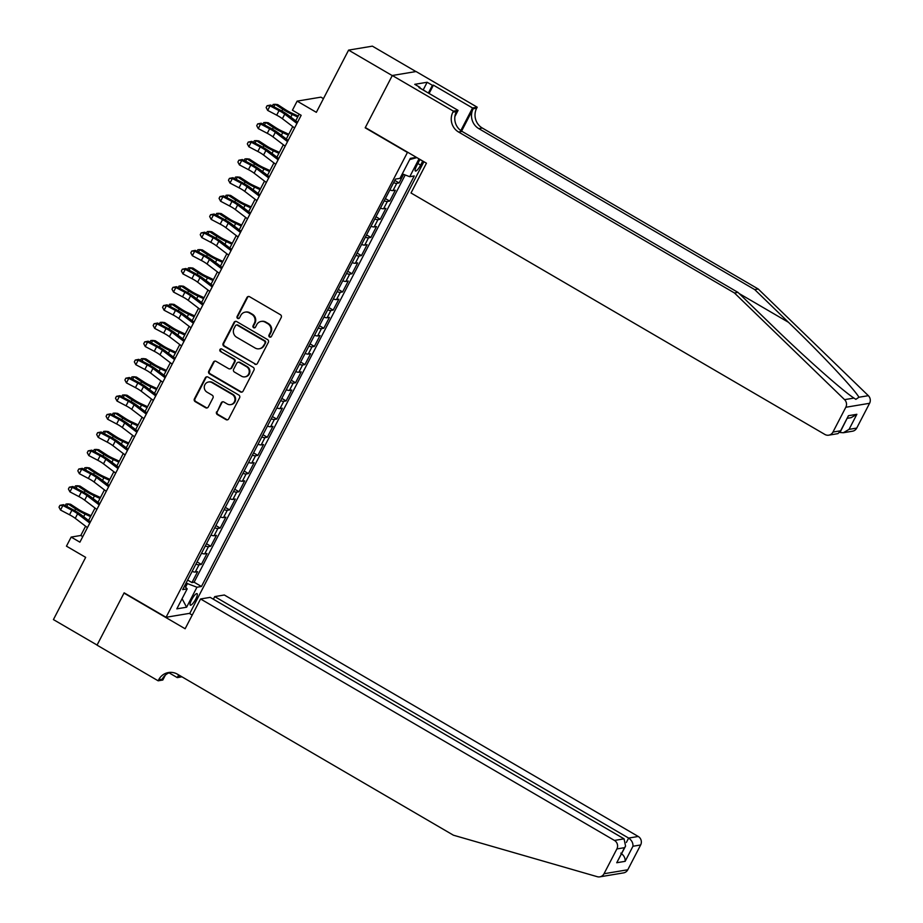 <?xml version="1.0" encoding="UTF-8"?>
<svg xmlns="http://www.w3.org/2000/svg" width="923" height="923" viewBox="0 0 923 923"><rect width="100%" height="100%" fill="white"/><g stroke="black" fill="none" stroke-linecap="round" stroke-linejoin="round"><path stroke-width="1.38" d="M269.562 336.999A1.431 1.361 -99.5 0 0 271.408 336.445L281.227 317.5A2.042 1.95 -99.5 0 0 280.442 314.72L249.579 296.721A2.042 1.95 -99.5 0 0 246.949 297.494L237.119 316.439A1.431 1.361 -99.5 0 0 238.561 318.562A1.431 1.361 -99.5 0 0 239.519 317.847L240.799 315.389A6.553 6.219 -99.5 0 1 249.233 312.885L251.806 314.385A6.553 6.219 -99.5 0 1 254.333 323.292L253.064 325.75A1.431 1.361 -99.5 0 0 254.506 327.861A1.431 1.361 -99.5 0 0 255.463 327.146L256.732 324.688A6.553 6.219 -99.5 0 1 265.178 322.185L267.751 323.685A6.553 6.219 -99.5 0 1 270.277 332.592L269.008 335.049A1.431 1.361 -99.5 0 0 269.562 336.999M261.14 321.435L261.786 321.331A6.553 6.219 -99.5 0 1 265.824 322.081L268.397 323.581A6.553 6.219 -99.5 0 1 270.924 332.488L269.654 334.934A1.431 1.361 -99.5 0 0 270.762 337.068M248.645 296.456A2.042 1.95 -99.5 0 0 247.583 297.391L237.765 316.335A1.431 1.361 -99.5 0 0 238.872 318.458M245.206 312.136L245.841 312.02A6.553 6.219 -99.5 0 1 249.879 312.782L252.452 314.281A6.553 6.219 -99.5 0 1 254.979 323.188L253.71 325.634A1.431 1.361 -99.5 0 0 254.817 327.769M195.757 599.05A6.669 1.638 120.3 0 0 197.061 593.627A6.669 1.638 120.3 0 0 191.638 599.731A6.669 1.638 120.3 0 0 190.334 605.153A6.669 1.638 120.3 0 0 195.757 599.05M216.605 411.808A2.042 1.95 -99.5 0 0 217.39 414.6L226.043 419.642A2.042 1.95 -99.5 0 0 228.685 418.869L239.588 397.825A2.042 1.95 -99.5 0 0 238.803 395.044L207.94 377.046A2.042 1.95 -99.5 0 0 205.31 377.819L194.407 398.863A2.042 1.95 -99.5 0 0 195.191 401.643L205.644 407.747A2.042 1.95 -99.5 0 0 208.286 406.962L212.959 397.963A2.042 1.95 -99.5 0 0 212.163 395.171L206.983 392.148A5.48 5.203 -99.5 0 1 208.552 381.984A5.48 5.203 -99.5 0 1 211.921 382.607L232.238 394.467A5.48 5.203 -99.5 0 1 230.669 404.632A5.48 5.203 -99.5 0 1 227.289 403.997L223.908 402.024A2.042 1.95 -99.5 0 0 221.266 402.809L217.24 411.704A2.042 1.95 -99.5 0 0 218.036 414.485L226.689 419.538A2.042 1.95 -99.5 0 0 227.623 419.803M407.101 152.26L365.185 127.812L392.252 75.594L348.594 50.119L316.347 112.329L297.137 101.126L292.429 110.206L301.163 115.306L79.897 542.17L71.163 537.082L66.456 546.162L85.666 557.365L53.419 619.587L97.077 645.05L124.144 592.831L166.059 617.279L407.574 152.191M254.794 364.193A2.042 1.95 -99.5 0 0 257.425 363.408L268.339 342.375A2.042 1.95 -99.5 0 0 267.543 339.595L236.692 321.585A2.042 1.95 -99.5 0 0 234.05 322.369L223.147 343.414A2.042 1.95 -99.5 0 0 223.931 346.194L255.429 364.089A2.042 1.95 -99.5 0 0 256.363 364.354M253.963 370.1L243.061 391.144A2.042 1.95 -99.5 0 1 240.418 391.917L209.567 373.919A2.042 1.95 -99.5 0 1 208.771 371.138L213.444 362.139A2.042 1.95 -99.5 0 1 216.074 361.355L228.592 368.646A2.042 1.95 -99.5 0 0 231.235 367.873L234.327 361.897A2.042 1.95 -99.5 0 0 233.542 359.116L220.505 351.513A1.431 1.361 -99.5 0 1 220.92 348.848A1.431 1.361 -99.5 0 1 221.808 349.021L253.167 367.319A2.042 1.95 -99.5 0 1 253.963 370.1M348.594 50.119L372.373 46.15L415.915 71.556M187.646 580.048L191.961 582.563L197.614 571.66L195.261 572.052L199.033 564.795A8.342 1.615 -152.6 0 1 195.884 564.161M197.061 561.888L201.376 564.403L207.029 553.5L204.675 553.892L208.448 546.624A8.342 1.615 -152.6 0 1 205.298 546.001M206.475 543.716L210.79 546.231L216.444 535.34L214.101 535.732L217.863 528.464A8.342 1.615 -152.6 0 1 214.713 527.829M215.89 525.556L220.205 528.071L225.858 517.168L223.516 517.561L227.277 510.292A8.342 1.615 -152.6 0 1 224.127 509.669M225.304 507.385L229.619 509.911L235.273 499.008L232.931 499.401L236.692 492.132A8.342 1.615 -152.6 0 1 233.542 491.498M234.73 489.225L239.034 491.74L244.687 480.837L242.345 481.229L246.106 473.972A8.342 1.615 -152.6 0 1 242.957 473.337M244.145 471.065L248.449 473.58L254.102 462.677L251.76 463.069L255.521 455.8A8.342 1.615 -152.6 0 1 252.371 455.177M253.56 452.893L257.875 455.408L263.517 444.517L261.174 444.909L264.936 437.64A8.342 1.615 -152.6 0 1 261.786 437.006M262.974 434.733L267.289 437.248L272.931 426.345L270.589 426.738L274.362 419.469A8.342 1.615 -152.6 0 1 271.212 418.846M272.389 416.561L276.704 419.077L282.346 408.185L280.004 408.577L283.776 401.309A8.342 1.615 -152.6 0 1 280.627 400.674M281.803 398.401L286.118 400.917L291.772 390.014L289.418 390.406L293.191 383.149A8.342 1.615 -152.6 0 1 290.041 382.514M291.218 380.241L295.533 382.757L301.186 371.854L298.833 372.246L302.606 364.977A8.342 1.615 -152.6 0 1 299.456 364.354M300.633 362.07L304.948 364.585L310.601 353.694L308.247 354.086L312.02 346.817A8.342 1.615 -152.6 0 1 308.87 346.183M310.047 343.91L314.362 346.425L320.016 335.522L317.674 335.914L321.435 328.646A8.342 1.615 -152.6 0 1 318.285 328.023M319.462 325.738L323.777 328.253L329.43 317.362L327.088 317.754L330.849 310.486A8.342 1.615 -152.6 0 1 327.7 309.851M328.876 307.578L333.191 310.093L338.845 299.19L336.503 299.583L340.264 292.326A8.342 1.615 -152.6 0 1 337.114 291.691M338.303 289.418L342.606 291.933L348.259 281.03L345.917 281.423L349.679 274.154A8.342 1.615 -152.6 0 1 346.529 273.531M347.717 271.247L352.032 273.762L357.674 262.87L355.332 263.263L359.093 255.994A8.342 1.615 -152.6 0 1 355.943 255.359M357.132 253.087L361.447 255.602L367.089 244.699L364.747 245.091L368.508 237.822A8.342 1.615 -152.6 0 1 365.358 237.199M366.546 234.915L370.861 237.43L376.503 226.539L374.161 226.931L377.934 219.662A8.342 1.615 -152.6 0 1 374.784 219.028M375.961 216.755L380.276 219.27L385.918 208.367L383.576 208.76L387.348 201.502A8.342 1.615 -152.6 0 1 384.199 200.868M385.376 198.583L389.691 201.11L395.344 190.207L392.99 190.6A8.342 1.615 -152.6 0 1 389.841 189.965M420.069 159.471A6.461 1.581 120.3 0 0 418.719 161.779L416.654 165.771A6.461 1.581 120.3 0 0 415.385 171.02A6.461 1.581 120.3 0 0 420.634 165.102L422.699 161.11A6.461 1.581 120.3 0 0 422.746 161.04M423.911 161.721L189.826 613.31L166.059 617.279M191.961 582.563L194.107 582.205L201.445 586.486L414.242 175.958L409.743 176.708L402.301 173.87M201.445 586.486L196.945 587.236L186.596 607.219L176.824 608.845L187.184 588.862L182.685 589.612L395.482 179.097L399.982 178.347L410.331 158.364L416.423 157.348M418.996 158.848L409.743 176.708M394.79 180.423L399.105 182.939L396.763 183.331A8.342 1.615 -152.6 0 1 393.613 182.708M389.691 201.11L387.348 201.502M380.276 219.27L377.934 219.662M370.861 237.43L368.508 237.822M361.447 255.602L359.093 255.994M352.032 273.762L349.679 274.154M342.606 291.933L340.264 292.326M333.191 310.093L330.849 310.486M323.777 328.253L321.435 328.646M314.362 346.425L312.02 346.817M304.948 364.585L302.606 364.977M295.533 382.757L293.191 383.149M286.118 400.917L283.776 401.309M276.704 419.077L274.362 419.469M267.289 437.248L264.936 437.64M257.875 455.408L255.521 455.8M248.449 473.58L246.106 473.972M239.034 491.74L236.692 492.132M229.619 509.911L227.277 510.292M220.205 528.071L217.863 528.464M210.79 546.231L208.448 546.624M201.376 564.403L199.033 564.795M194.107 582.205L405.197 174.978M399.105 182.939L403.559 174.355M185.535 587.178L187.392 583.59L186.181 582.875M323.454 98.634L320.916 97.157L297.137 101.126M85.597 526.214L80.797 535.467L71.163 537.082M299.19 114.152L295.718 120.844M292.741 126.589L286.303 139.004M283.326 144.761L276.888 157.175M273.912 162.921L267.474 175.335M264.497 181.081L258.059 193.495M255.083 199.253L248.645 211.667M245.668 217.413L239.23 229.827M236.253 235.584L229.815 247.999M226.827 253.744L220.401 266.159M217.413 271.904L210.986 284.319M207.998 290.076L201.56 302.49M198.583 308.236L192.146 320.65M189.169 326.407L182.731 338.822M179.754 344.567L173.316 356.982M170.34 362.727L163.902 375.153M160.925 380.899L154.487 393.313M151.51 399.059L145.073 411.473M142.096 417.231L135.658 429.645M132.67 435.391L126.243 447.805M123.255 453.551L116.829 465.977M113.841 471.722L107.403 484.137M104.426 489.882L97.988 502.297M95.011 508.054L88.573 520.468M82.77 536.621L80.797 535.467M380.426 208.137A8.342 1.615 27.4 0 0 383.576 208.76M371.011 226.297A8.342 1.615 27.4 0 0 374.161 226.931M361.597 244.468A8.342 1.615 27.4 0 0 364.747 245.091M352.182 262.628A8.342 1.615 27.4 0 0 355.332 263.263M342.768 280.788A8.342 1.615 27.4 0 0 345.917 281.423M333.353 298.96A8.342 1.615 27.4 0 0 336.503 299.583M323.938 317.12A8.342 1.615 27.4 0 0 327.088 317.754M314.524 335.291A8.342 1.615 27.4 0 0 317.674 335.914M305.098 353.451A8.342 1.615 27.4 0 0 308.247 354.086M295.683 371.611A8.342 1.615 27.4 0 0 298.833 372.246M286.268 389.783A8.342 1.615 27.4 0 0 289.418 390.406M276.854 407.943A8.342 1.615 27.4 0 0 280.004 408.577M267.439 426.114A8.342 1.615 27.4 0 0 270.589 426.738M258.025 444.275A8.342 1.615 27.4 0 0 261.174 444.909M248.61 462.435A8.342 1.615 27.4 0 0 251.76 463.069M239.195 480.606A8.342 1.615 27.4 0 0 242.345 481.229M229.781 498.766A8.342 1.615 27.4 0 0 232.931 499.401M220.366 516.938A8.342 1.615 27.4 0 0 223.516 517.561M210.952 535.098A8.342 1.615 27.4 0 0 214.101 535.732M201.526 553.258A8.342 1.615 27.4 0 0 204.675 553.892M187.184 588.862L184.496 586.128M192.111 571.429A8.342 1.615 27.4 0 0 195.261 572.052M187.392 583.59L196.945 587.236M409.72 159.552L416.873 157.614M186.596 607.219L182.085 598.715M235.757 321.331A2.042 1.95 -99.5 0 0 234.696 322.265L223.793 343.31A2.042 1.95 -99.5 0 0 224.577 346.09L255.429 364.089M264.913 342.941A1.431 1.361 -99.5 0 0 264.359 340.991L237.28 325.184A1.431 1.361 -99.5 0 0 235.434 325.738L234.096 328.323A6.553 6.219 -99.5 0 0 236.623 337.23L255.14 348.029A6.553 6.219 -99.5 0 0 263.574 345.525L265.559 342.825A1.431 1.361 -99.5 0 0 265.005 340.875L264.359 340.991M236.403 325.023L237.038 324.919A1.431 1.361 -99.5 0 1 237.926 325.081L265.005 340.875M259.167 348.779L259.813 348.675A6.553 6.219 -99.5 0 0 264.22 345.41L263.574 345.525M265.559 342.825L264.22 345.41M215.14 361.089A2.042 1.95 -99.5 0 0 214.078 362.024L209.417 371.034A2.042 1.95 -99.5 0 0 210.202 373.815L241.065 391.814A2.042 1.95 -99.5 0 0 241.999 392.079M229.85 368.888L230.496 368.785A2.042 1.95 -99.5 0 0 231.869 367.758L234.973 361.793A2.042 1.95 -99.5 0 0 234.177 359.001L220.505 351.513M221.243 348.836A1.431 1.361 -99.5 0 0 221.151 351.409M241.572 376.226A5.48 5.203 -99.5 0 0 249.187 372.419A5.48 5.203 -99.5 0 0 246.522 366.685L239.369 362.508A2.042 1.95 -99.5 0 0 236.726 363.293L233.634 369.269A2.042 1.95 -99.5 0 0 234.419 372.05L241.572 376.226M244.953 376.861L245.599 376.746A5.48 5.203 -99.5 0 0 247.168 366.581L246.522 366.685M238.099 362.278L238.745 362.174A2.042 1.95 -99.5 0 1 240.003 362.404L247.168 366.581M222.974 401.77A2.042 1.95 -99.5 0 0 221.912 402.705L217.24 411.704M230.669 404.632L231.304 404.528A5.48 5.203 -99.5 0 0 232.873 394.352L232.238 394.467M208.552 381.984L209.186 381.868A5.48 5.203 -99.5 0 1 212.567 382.503L232.873 394.352M207.006 376.78A2.042 1.95 -99.5 0 0 205.944 377.715L195.041 398.759A2.042 1.95 -99.5 0 0 195.838 401.54L206.291 407.643A2.042 1.95 -99.5 0 0 207.225 407.897M298.198 116.067L291.587 113.01A10.43 2.019 -152.6 0 1 285.299 109.572L277.673 104.599L275.146 104.287L282.773 109.26A15.645 3.023 27.4 0 0 292.187 114.44L297.714 116.99M272.366 105.972L273.173 104.426L275.146 104.287L273.866 106.756M294.587 127.997L282.392 118.698A10.43 2.019 27.4 0 0 276.681 115.156L267.67 110.414L270.024 105.88L267.093 105.73L270.612 105.049L279.634 109.791A15.645 3.023 -152.6 0 1 288.195 115.098L297.564 122.251M296.941 123.451L284.746 114.152A10.43 2.019 27.4 0 0 279.034 110.61L270.024 105.88L270.612 105.049M267.67 110.414L266.147 107.541L267.093 105.73M419.723 87.904L425.815 91.469M734.466 292.983L737.985 292.395L771.743 325.104C803.841 356.393 842.676 390.856 853.971 398.078L855.875 399.347L858.944 397.248C854.19 388.929 820.916 353.544 788.484 322.312L754.726 289.603L478.795 128.62A14.595 13.868 80.5 0 1 473.164 108.776L476.683 108.187L477.203 107.183L416.077 71.532L392.31 75.501L365.323 127.536L426.449 163.198L411.012 192.988L824.897 434.456A6.253 5.942 -99.5 0 0 832.961 432.056L845.814 407.262A6.253 5.942 -99.5 0 0 844.568 399.647L734.466 292.983L458.546 132.001A14.595 13.868 80.5 0 1 452.905 112.156L453.424 111.152L392.31 75.501M754.726 289.603L758.233 289.014L482.314 128.032A14.595 13.868 80.5 0 1 476.683 108.187M452.905 112.156L456.424 111.568A14.595 13.868 80.5 0 0 462.065 131.412L737.985 292.395M832.961 432.056L840.634 430.776L848.456 415.696L856.867 414.3L849.056 429.368L856.729 428.087L869.581 403.293L845.814 407.262M858.944 397.248L868.347 395.679L758.233 289.014M453.424 111.152L458.085 110.379L418.961 87.558L420 87.385L419.688 87.973M423.184 89.923L427.153 82.262L414.75 84.328L420 87.385M427.153 82.262L432.391 85.32L433.418 85.147L472.541 107.968L477.203 107.183M458.085 110.379L454.877 116.563M461.581 131.124L473.164 108.776M460.808 130.593L472.541 107.968M868.347 395.679A6.253 5.942 80.5 0 1 869.581 403.293M856.729 428.087A6.253 5.942 80.5 0 1 852.517 431.203L843.334 432.737L839.918 432.483M433.418 85.147L429.103 93.477M428.387 93.05L432.391 85.32M840.634 430.776L837.946 433.637L828.75 435.171M848.456 415.696L840.253 431.964M856.867 414.3L851.144 417.669L847.326 418.304M849.056 429.368L843.334 432.737M612.261 874.773L599.812 876.85A6.253 5.942 -99.5 0 0 604.023 873.735L627.79 869.766A6.253 5.942 80.5 0 1 623.579 872.881L612.261 874.773M200.568 598.969L614.453 840.438L624.063 838.834L210.179 597.366L200.568 598.969L185.131 628.759L124.005 593.097L97.03 645.142L158.156 680.805L162.806 680.02L165.332 675.163M599.812 876.85A6.253 5.942 -99.5 0 1 597.296 876.7L453.412 835.2L177.481 674.217A14.595 13.868 -99.5 0 0 168.494 672.532A14.595 13.868 -99.5 0 0 158.664 679.801L158.156 680.805M213.375 599.235L214.736 596.604L224.335 595L638.231 836.469A6.253 5.942 80.5 0 1 640.643 844.972L632.959 846.253L625.148 861.332L616.737 862.74L624.548 847.66L616.876 848.941L604.023 873.735M640.643 844.972L627.79 869.766M181.935 676.813L177.262 677.609L178.67 674.909M169.036 672.809L177.262 677.609M189.353 613.391L192.226 615.064M214.736 596.604L628.621 838.072L638.231 836.469M179.5 675.405A14.595 13.868 -99.5 0 0 178.924 676.421L179.466 675.382M616.876 848.941A6.253 5.942 -99.5 0 0 614.453 840.438M170.27 672.359A14.595 13.868 -99.5 0 0 162.183 679.213L158.664 679.801M632.959 846.253C633.166 842.964 631.724 840.242 628.621 838.072L626.359 842.445M625.148 861.332C625.356 858.044 623.913 855.321 620.81 853.14M616.737 862.74L625.563 846.126L624.063 838.834M624.548 847.66L625.563 846.126M288.784 134.239L282.161 131.181A10.43 2.019 -152.6 0 1 275.885 127.732L268.258 122.759L265.732 122.459L273.346 127.432A15.645 3.023 27.4 0 0 282.773 132.6L288.299 135.162M262.951 124.132L263.759 122.586L265.732 122.459L264.451 124.917M279.369 152.399L272.747 149.341A10.43 2.019 -152.6 0 1 266.47 145.892L258.844 140.919L256.306 140.619L263.932 145.592A15.645 3.023 27.4 0 0 273.358 150.761L278.884 153.322M253.537 142.292L254.333 140.746L256.306 140.619L255.036 143.088M269.943 170.57L263.332 167.513A10.43 2.019 -152.6 0 1 257.056 164.063L249.429 159.091L246.891 158.791L254.517 163.752A15.645 3.023 27.4 0 0 263.943 168.932L269.47 171.482M244.122 160.464L244.918 158.918L246.891 158.791L245.622 161.248M260.528 188.73L253.917 185.673A10.43 2.019 -152.6 0 1 247.641 182.223L240.015 177.251L237.476 176.951L245.103 181.923A15.645 3.023 27.4 0 0 254.517 187.092L260.055 189.653M234.707 178.624L235.503 177.078L237.476 176.951L236.207 179.408M285.172 146.157L272.977 136.858A10.43 2.019 27.4 0 0 267.266 133.316L258.244 128.585L260.598 124.04L257.679 123.89L261.197 123.209L270.22 127.951A15.645 3.023 -152.6 0 1 278.781 133.27L288.149 140.411M287.526 141.623L275.331 132.324A10.43 2.019 27.4 0 0 269.62 128.782L260.598 124.04L261.197 123.209M258.244 128.585L256.732 125.713L257.679 123.89M275.758 164.329L263.563 155.029A10.43 2.019 27.4 0 0 257.852 151.487L248.829 146.745L251.183 142.2L248.264 142.061L251.783 141.381L260.805 146.111A15.645 3.023 -152.6 0 1 269.366 151.43L278.734 158.571M278.111 159.783L265.916 150.484A10.43 2.019 27.4 0 0 260.205 146.942L251.183 142.2L251.783 141.381M248.829 146.745L247.318 143.873L248.264 142.061M266.332 182.489L254.148 173.189A10.43 2.019 27.4 0 0 248.437 169.647L239.415 164.905L241.768 160.371L238.849 160.221L242.368 159.541L251.391 164.282A15.645 3.023 -152.6 0 1 259.951 169.59L269.32 176.743M268.685 177.943L256.502 168.655A10.43 2.019 27.4 0 0 250.791 165.113L241.768 160.371L242.368 159.541M239.415 164.905L237.903 162.044L238.849 160.221M256.917 200.649L244.733 191.361A10.43 2.019 27.4 0 0 239.022 187.819L230 183.077L232.354 178.531L229.435 178.381L232.954 177.701L241.976 182.442A15.645 3.023 -152.6 0 1 250.525 187.761L259.905 194.903M259.271 196.114L247.087 186.815A10.43 2.019 27.4 0 0 241.376 183.273L232.354 178.531L232.954 177.701M230 183.077L228.489 180.204L229.435 178.381M251.114 206.89L244.503 203.845A10.43 2.019 -152.6 0 1 238.226 200.395L230.6 195.422L228.062 195.111L235.688 200.083A15.645 3.023 27.4 0 0 245.103 205.264L250.641 207.813M225.293 196.795L226.089 195.249L228.062 195.111L226.781 197.58M247.502 218.82L235.307 209.521A10.43 2.019 27.4 0 0 229.608 205.979L220.585 201.237L222.939 196.703L220.009 196.553L223.539 195.872L232.561 200.614A15.645 3.023 -152.6 0 1 241.111 205.921L250.491 213.075M249.856 214.274L237.661 204.975A10.43 2.019 27.4 0 0 231.961 201.433L222.939 196.703L223.539 195.872M220.585 201.237L219.074 198.364L220.009 196.553M241.699 225.062L235.088 222.005A10.43 2.019 -152.6 0 1 228.812 218.555L221.185 213.582L218.647 213.282L226.273 218.255A15.645 3.023 27.4 0 0 235.688 223.424L241.226 225.985M215.878 214.955L216.674 213.409L218.647 213.282L217.367 215.74M238.088 236.98L225.893 227.681A10.43 2.019 27.4 0 0 220.193 224.139L211.171 219.409L213.525 214.863L210.594 214.713L214.124 214.032L223.147 218.774A15.645 3.023 -152.6 0 1 231.696 224.093L241.065 231.235M240.442 232.446L228.246 223.147A10.43 2.019 27.4 0 0 222.547 219.605L213.525 214.863L214.124 214.032M211.171 219.409L209.659 216.536L210.594 214.713M232.284 243.222L225.673 240.165A10.43 2.019 -152.6 0 1 219.397 236.715L211.771 231.754L209.233 231.442L216.859 236.415A15.645 3.023 27.4 0 0 226.273 241.584L231.811 244.145M206.464 233.115L207.26 231.581L209.233 231.442L207.952 233.911M228.673 255.152L216.478 245.853A10.43 2.019 27.4 0 0 210.779 242.311L201.756 237.569L204.11 233.023L201.179 232.884L204.71 232.204L213.721 236.934A15.645 3.023 -152.6 0 1 222.281 242.253L231.65 249.395M231.027 250.606L218.832 241.307A10.43 2.019 27.4 0 0 213.132 237.765L204.11 233.023L204.71 232.204M201.756 237.569L200.245 234.696L201.179 232.884M222.87 261.394L216.259 258.336A10.43 2.019 -152.6 0 1 209.983 254.886L202.356 249.914L199.818 249.614L207.444 254.586A15.645 3.023 27.4 0 0 216.859 259.755L222.397 262.305M197.037 251.287L197.845 249.741L199.818 249.614L198.537 252.071M219.259 273.312L207.064 264.013A10.43 2.019 27.4 0 0 201.364 260.471L192.342 255.729L194.695 251.194L191.765 251.044L195.284 250.364L204.306 255.106A15.645 3.023 -152.6 0 1 212.867 260.424L222.235 267.566M221.612 268.766L209.417 259.478A10.43 2.019 27.4 0 0 203.718 255.936L194.695 251.194L195.284 250.364M192.342 255.729L190.83 252.867L191.765 251.044M213.455 279.554L206.844 276.496A10.43 2.019 -152.6 0 1 200.568 273.046L192.942 268.074L190.403 267.774L198.03 272.747A15.645 3.023 27.4 0 0 207.444 277.915L212.982 280.477M187.623 269.447L188.43 267.901L190.403 267.774L189.123 270.231M209.844 291.483L197.649 282.184A10.43 2.019 27.4 0 0 191.949 278.642L182.927 273.9L185.281 269.354L182.35 269.216L185.869 268.524L194.891 273.266A15.645 3.023 -152.6 0 1 203.452 278.584L212.821 285.726M212.198 286.938L200.003 277.638A10.43 2.019 27.4 0 0 194.303 274.096L185.281 269.354L185.869 268.524M182.927 273.9L181.404 271.027L182.35 269.216M204.041 297.714L197.43 294.668A10.43 2.019 -152.6 0 1 191.142 291.218L183.527 286.245L180.989 285.934L188.615 290.907A15.645 3.023 27.4 0 0 198.03 296.087L203.556 298.637M178.208 287.618L179.016 286.072L180.989 285.934L179.708 288.403M200.429 309.643L188.234 300.344A10.43 2.019 27.4 0 0 182.523 296.802L173.512 292.06L175.866 287.526L172.936 287.376L176.455 286.695L185.477 291.437A15.645 3.023 -152.6 0 1 194.038 296.745L203.406 303.898M202.783 305.098L190.588 295.798A10.43 2.019 27.4 0 0 184.888 292.256L175.866 287.526L176.455 286.695M173.512 292.06L171.99 289.187L172.936 287.376M194.626 315.885L188.015 312.828A10.43 2.019 -152.6 0 1 181.727 309.378L174.101 304.405L171.574 304.105L179.2 309.078A15.645 3.023 27.4 0 0 188.615 314.247L194.142 316.808M168.794 305.778L169.601 304.232L171.574 304.105L170.293 306.563M191.015 327.803L178.82 318.504A10.43 2.019 27.4 0 0 173.109 314.962L164.098 310.232L166.452 305.686L163.521 305.536L167.04 304.855L176.062 309.597A15.645 3.023 -152.6 0 1 184.623 314.916L193.992 322.058M193.369 323.269L181.173 313.97A10.43 2.019 27.4 0 0 175.462 310.428L166.452 305.686L167.04 304.855M164.098 310.232L162.575 307.359L163.521 305.536M185.211 334.045L178.589 330.988A10.43 2.019 -152.6 0 1 172.313 327.55L164.686 322.577L162.16 322.265L169.774 327.238A15.645 3.023 27.4 0 0 179.2 332.407L184.727 334.968M159.379 323.95L160.175 322.404L162.16 322.265L160.879 324.734M181.6 345.975L169.405 336.676A10.43 2.019 27.4 0 0 163.694 333.134L154.672 328.392L157.025 323.846L154.106 323.708L157.625 323.027L166.648 327.757A15.645 3.023 -152.6 0 1 175.208 333.076L184.577 340.218M183.954 341.429L171.759 332.13A10.43 2.019 27.4 0 0 166.048 328.588L157.025 323.846L157.625 323.027M154.672 328.392L153.16 325.519L154.106 323.708M175.785 352.217L169.174 349.159A10.43 2.019 -152.6 0 1 162.898 345.71L155.272 340.737L152.733 340.437L160.36 345.41A15.645 3.023 27.4 0 0 169.786 350.578L175.312 353.128M149.964 342.11L150.761 340.564L152.733 340.437L151.464 342.894M172.174 364.135L159.991 354.836A10.43 2.019 27.4 0 0 154.279 351.294L145.257 346.552L147.611 342.018L144.692 341.868L148.211 341.187L157.233 345.929A15.645 3.023 -152.6 0 1 165.794 351.248L175.162 358.389M174.539 359.601L162.344 350.302A10.43 2.019 27.4 0 0 156.633 346.76L147.611 342.018L148.211 341.187M145.257 346.552L143.746 343.691L144.692 341.868M166.371 370.377L159.76 367.319A10.43 2.019 -152.6 0 1 153.483 363.87L145.857 358.897L143.319 358.597L150.945 363.57A15.645 3.023 27.4 0 0 160.371 368.739L165.898 371.3M140.55 360.27L141.346 358.724L143.319 358.597L142.05 361.066M162.76 382.307L150.576 373.007A10.43 2.019 27.4 0 0 144.865 369.465L135.843 364.723L138.196 360.178L135.277 360.039L138.796 359.347L147.818 364.089A15.645 3.023 -152.6 0 1 156.379 369.408L165.748 376.549M165.113 377.761L152.93 368.462A10.43 2.019 27.4 0 0 147.219 364.92L138.196 360.178L138.796 359.347M135.843 364.723L134.331 361.851L135.277 360.039M156.956 388.537L150.345 385.491A10.43 2.019 -152.6 0 1 144.069 382.041L136.442 377.069L133.904 376.757L141.531 381.73A15.645 3.023 27.4 0 0 150.945 386.91L156.483 389.46M131.135 378.442L131.931 376.896L133.904 376.757L132.635 379.226M153.345 400.467L141.161 391.167A10.43 2.019 27.4 0 0 135.45 387.625L126.428 382.883L128.782 378.349L125.851 378.199L129.382 377.519L138.404 382.26A15.645 3.023 -152.6 0 1 146.953 387.568L156.333 394.721M155.699 395.921L143.515 386.633A10.43 2.019 27.4 0 0 137.804 383.08L128.782 378.349L129.382 377.519M126.428 382.883L124.917 380.011L125.851 378.199M147.542 406.708L140.931 403.651A10.43 2.019 -152.6 0 1 134.654 400.201L127.028 395.229L124.49 394.929L132.116 399.901A15.645 3.023 27.4 0 0 141.531 405.07L147.069 407.631M121.721 396.602L122.517 395.056L124.49 394.929L123.209 397.386M143.93 418.627L131.735 409.339A10.43 2.019 27.4 0 0 126.036 405.785L117.013 401.055L119.367 396.509L116.436 396.359L119.967 395.679L128.989 400.42A15.645 3.023 -152.6 0 1 137.539 405.739L146.907 412.881M146.284 414.092L134.089 404.793A10.43 2.019 27.4 0 0 128.389 401.251L119.367 396.509L119.967 395.679M117.013 401.055L115.502 398.182L116.436 396.359M138.127 424.868L131.516 421.811A10.43 2.019 -152.6 0 1 125.24 418.373L117.613 413.4L115.075 413.089L122.701 418.061A15.645 3.023 27.4 0 0 132.116 423.23L137.654 425.791M112.306 414.773L113.102 413.227L115.075 413.089L113.794 415.558M134.516 436.798L122.321 427.499A10.43 2.019 27.4 0 0 116.621 423.957L107.599 419.215L109.952 414.669L107.022 414.531L110.552 413.85L119.563 418.581A15.645 3.023 -152.6 0 1 128.124 423.899L137.492 431.041M136.869 432.252L124.674 422.953A10.43 2.019 27.4 0 0 118.975 419.411L109.952 414.669L110.552 413.85M107.599 419.215L106.087 416.342L107.022 414.531M128.712 443.04L122.101 439.983A10.43 2.019 -152.6 0 1 115.825 436.533L108.199 431.56L105.66 431.26L113.287 436.233A15.645 3.023 27.4 0 0 122.701 441.402L128.239 443.951M102.88 432.933L103.688 431.387L105.66 431.26L104.38 433.718M125.101 454.958L112.906 445.659A10.43 2.019 27.4 0 0 107.206 442.117L98.184 437.375L100.538 432.841L97.607 432.691L101.138 432.01L110.149 436.752A15.645 3.023 -152.6 0 1 118.709 442.071L128.078 449.213M127.455 450.424L115.26 441.125A10.43 2.019 27.4 0 0 109.56 437.583L100.538 432.841L101.138 432.01M98.184 437.375L96.673 434.514L97.607 432.691M119.298 461.2L112.687 458.143A10.43 2.019 -152.6 0 1 106.41 454.693L98.784 449.72L96.246 449.42L103.872 454.393A15.645 3.023 27.4 0 0 113.287 459.562L118.825 462.123M93.465 451.093L94.273 449.547L96.246 449.42L94.965 451.889M115.687 473.13L103.491 463.831A10.43 2.019 27.4 0 0 97.792 460.289L88.77 455.547L91.123 451.001L88.193 450.862L91.712 450.182L100.734 454.912A15.645 3.023 -152.6 0 1 109.295 460.231L118.663 467.373M118.04 468.584L105.845 459.285A10.43 2.019 27.4 0 0 100.145 455.743L91.123 451.001L91.712 450.182M88.77 455.547L87.258 452.674L88.193 450.862M109.883 479.372L103.272 476.314A10.43 2.019 -152.6 0 1 96.984 472.864L89.369 467.892L86.831 467.58L94.458 472.553A15.645 3.023 27.4 0 0 103.872 477.733L109.399 480.283M84.051 469.265L84.858 467.719L86.831 467.58L85.551 470.049M106.272 491.29L94.077 481.991A10.43 2.019 27.4 0 0 88.377 478.449L79.355 473.707L81.709 469.172L78.778 469.022L82.297 468.342L91.319 473.084A15.645 3.023 -152.6 0 1 99.88 478.391L109.249 485.544M108.626 486.744L96.43 477.456A10.43 2.019 27.4 0 0 90.731 473.903L81.709 469.172L82.297 468.342M79.355 473.707L77.832 470.834L78.778 469.022M100.469 497.532L93.858 494.474A10.43 2.019 -152.6 0 1 87.57 491.024L79.943 486.052L77.417 485.752L85.043 490.724A15.645 3.023 27.4 0 0 94.458 495.893L99.984 498.455M74.636 487.425L75.444 485.879L77.417 485.752L76.136 488.209M96.857 509.45L84.662 500.162A10.43 2.019 27.4 0 0 78.951 496.609L69.94 491.878L72.294 487.332L69.363 487.182L72.882 486.502L81.905 491.244A15.645 3.023 -152.6 0 1 90.466 496.562L99.834 503.704M99.211 504.916L87.016 495.616A10.43 2.019 27.4 0 0 81.305 492.074L72.294 487.332L72.882 486.502M69.94 491.878L68.417 489.005L69.363 487.182M91.054 515.692L84.431 512.634A10.43 2.019 -152.6 0 1 78.155 509.196L70.529 504.223L68.002 503.912L75.617 508.885A15.645 3.023 27.4 0 0 85.043 514.053L90.569 516.615M65.221 505.596L66.029 504.05L68.002 503.912L66.721 506.381M87.443 527.621L75.248 518.322A10.43 2.019 27.4 0 0 69.537 514.78L60.514 510.038L62.868 505.492L59.949 505.354L63.468 504.673L72.49 509.415A15.645 3.023 -152.6 0 1 81.051 514.722L90.419 521.864M89.796 523.076L77.601 513.776A10.43 2.019 27.4 0 0 71.89 510.234L62.868 505.492L63.468 504.673M60.514 510.038L59.003 507.165L59.949 505.354M392.99 190.6L396.763 183.331M420.023 159.541L422.699 161.11M417.842 163.475L420.634 165.102M270.924 332.488L270.277 332.592M268.397 323.581L267.751 323.685M265.824 322.081L265.178 322.185M253.71 325.634L253.064 325.75M254.979 323.188L254.333 323.292M252.452 314.281L251.806 314.385M249.879 312.782L249.233 312.885M237.765 316.335L237.119 316.439M247.583 297.391L246.949 297.494M269.654 334.934L269.008 335.049M224.577 346.09L223.931 346.194M223.793 343.31L223.147 343.414M234.696 322.265L234.05 322.369M237.926 325.081L237.28 325.184M241.065 391.814L240.418 391.917M210.202 373.815L209.567 373.919M209.417 371.034L208.771 371.138M214.078 362.024L213.444 362.139M231.869 367.758L231.235 367.873M234.973 361.793L234.327 361.897M234.177 359.001L233.542 359.116M240.003 362.404L239.369 362.508M221.912 402.705L221.266 402.809M212.567 382.503L211.921 382.607M206.291 407.643L205.644 407.747M195.838 401.54L195.191 401.643M195.041 398.759L194.407 398.863M205.944 377.715L205.31 377.819M226.689 419.538L226.043 419.642M218.036 414.485L217.39 414.6M282.773 109.26L281.861 111.002M292.187 114.44L290.803 117.094M282.392 118.698L284.746 114.152M276.681 115.156L279.034 110.61M788.484 322.312L739.161 293.537M478.795 128.62L482.314 128.032M462.065 131.412L458.546 132.001M844.568 399.647L853.971 398.078M178.924 676.421L180.735 676.121M273.346 127.432L272.447 129.162M282.773 132.6L281.388 135.254M263.932 145.592L263.032 147.334M273.358 150.761L271.973 153.426M254.517 163.752L253.617 165.494M263.943 168.932L262.559 171.586M245.103 181.923L244.203 183.665M254.517 187.092L253.144 189.757M272.977 136.858L275.331 132.324M267.266 133.316L269.62 128.782M263.563 155.029L265.916 150.484M257.852 151.487L260.205 146.942M254.148 173.189L256.502 168.655M248.437 169.647L250.791 165.113M244.733 191.361L247.087 186.815M239.022 187.819L241.376 183.273M235.688 200.083L234.788 201.825M245.103 205.264L243.73 207.917M235.307 209.521L237.661 204.975M229.608 205.979L231.961 201.433M226.273 218.255L225.374 219.997M235.688 223.424L234.315 226.077M225.893 227.681L228.246 223.147M220.193 224.139L222.547 219.605M216.859 236.415L215.959 238.157M226.273 241.584L224.9 244.249M216.478 245.853L218.832 241.307M210.779 242.311L213.132 237.765M207.444 254.586L206.544 256.317M216.859 259.755L215.486 262.409M207.064 264.013L209.417 259.478M201.364 260.471L203.718 255.936M198.03 272.747L197.13 274.489M207.444 277.915L206.071 280.58M197.649 282.184L200.003 277.638M191.949 278.642L194.303 274.096M188.615 290.907L187.704 292.649M198.03 296.087L196.645 298.74M188.234 300.344L190.588 295.798M182.523 296.802L184.888 292.256M179.2 309.078L178.289 310.82M188.615 314.247L187.231 316.901M178.82 318.504L181.173 313.97M173.109 314.962L175.462 310.428M169.774 327.238L168.874 328.98M179.2 332.407L177.816 335.072M169.405 336.676L171.759 332.13M163.694 333.134L166.048 328.588M160.36 345.41L159.46 347.14M169.786 350.578L168.401 353.232M159.991 354.836L162.344 350.302M154.279 351.294L156.633 346.76M150.945 363.57L150.045 365.312M160.371 368.739L158.987 371.404M150.576 373.007L152.93 368.462M144.865 369.465L147.219 364.92M141.531 381.73L140.631 383.472M150.945 386.91L149.572 389.564M141.161 391.167L143.515 386.633M135.45 387.625L137.804 383.08M132.116 399.901L131.216 401.643M141.531 405.07L140.158 407.724M131.735 409.339L134.089 404.793M126.036 405.785L128.389 401.251M122.701 418.061L121.801 419.803M132.116 423.23L130.743 425.895M122.321 427.499L124.674 422.953M116.621 423.957L118.975 419.411M113.287 436.233L112.387 437.964M122.701 441.402L121.328 444.055M112.906 445.659L115.26 441.125M107.206 442.117L109.56 437.583M103.872 454.393L102.972 456.135M113.287 459.562L111.914 462.227M103.491 463.831L105.845 459.285M97.792 460.289L100.145 455.743M94.458 472.553L93.546 474.295M103.872 477.733L102.488 480.387M94.077 481.991L96.43 477.456M88.377 478.449L90.731 473.903M85.043 490.724L84.131 492.467M94.458 495.893L93.073 498.558M84.662 500.162L87.016 495.616M78.951 496.609L81.305 492.074M75.617 508.885L74.717 510.627M85.043 514.053L83.658 516.718M75.248 518.322L77.601 513.776M69.537 514.78L71.89 510.234"/></g></svg>
